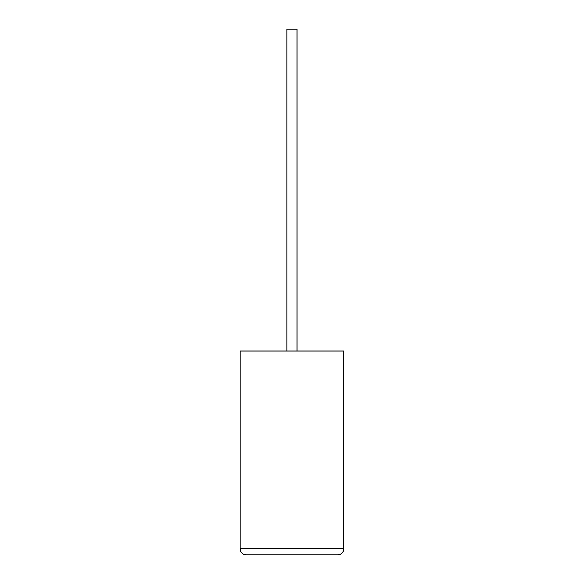 <?xml version="1.0" encoding="UTF-8"?>
<svg xmlns="http://www.w3.org/2000/svg" width="584" height="584" viewBox="0 0 584 584"><rect width="100%" height="100%" fill="white"/><g stroke="black" fill="none" stroke-linecap="round" stroke-linejoin="round"><path stroke-width="0.88" d="M297.037 350.999L297.037 29.2L286.905 29.2L286.905 350.999M337.859 554.8C341.45 554.42 343.436 552.435 343.815 548.843L343.815 350.999L240.126 350.999L240.126 548.843L343.815 548.843C343.436 552.435 341.45 554.42 337.859 554.8L246.083 554.8C242.491 554.42 240.506 552.435 240.126 548.843C240.506 552.435 242.491 554.42 246.083 554.8M343.815 467.558L343.815 438.694M343.874 467.558L343.815 474.471"/></g></svg>
